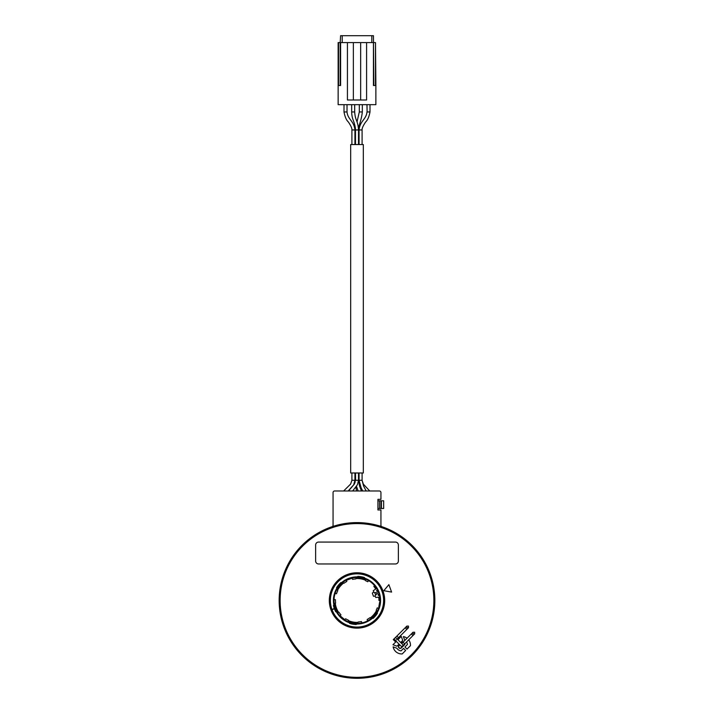 <?xml version="1.0" encoding="UTF-8"?>
<svg xmlns="http://www.w3.org/2000/svg" width="714" height="714" viewBox="0 0 714 714"><rect width="100%" height="100%" fill="white"/><g stroke="black" fill="none" stroke-linecap="round" stroke-linejoin="round"><path stroke-width="1.07" d="M363.328 144.558L350.672 144.558L350.672 472.98L363.328 472.98L363.328 144.558M381.928 526.709A1.464 1.464 0 0 1 380.937 525.326L380.937 509.957L377.92 509.957L377.92 499.345L380.937 499.345L380.937 492.535A1.553 1.553 0 0 0 379.384 490.982L334.616 490.982A1.553 1.553 0 0 0 333.063 492.535L333.063 525.326A1.464 1.464 0 0 1 332.072 526.709M381.41 500.809L383.659 500.809L383.659 508.493L381.41 508.493L381.41 500.809L380.937 500.809L380.937 508.493L381.41 508.493M377.92 500.809L380.937 500.809M377.92 508.493L380.937 508.493M434.844 600.456A77.844 77.844 0 0 1 357 678.3A77.844 77.844 0 0 1 279.156 600.456A77.844 77.844 0 0 1 357 522.603A77.844 77.844 0 0 1 434.844 600.456A77.844 77.844 0 0 0 357 522.603A77.844 77.844 0 0 0 279.156 600.456A77.844 77.844 0 0 0 357 678.3A77.844 77.844 0 0 0 434.844 600.456M396.181 636.772L393.289 639.592L395.69 642.002L392.977 644.715L396.993 646.206L399.055 644.144M400.688 642.511L402.758 640.44L401.259 636.433L398.546 639.146L397.814 638.405M401.33 643.144A61.547 61.547 0 0 0 402 642.439A1.705 1.705 0 0 1 403.365 641.904M404.954 643.591A1.705 1.705 0 0 1 404.49 644.769A64.956 64.956 0 0 1 401.313 647.946A1.705 1.705 0 0 1 398.903 647.857A1.705 1.705 0 0 1 398.992 645.456L399.153 645.635A61.788 61.788 0 0 0 399.867 644.956M399.697 644.787A61.547 61.547 0 0 1 398.992 645.456M383.793 590.701L391.593 592.076L388.88 584.632L383.793 590.701M406.516 642.02A5.73 5.73 0 0 1 407.417 644.51L404.927 647L407.034 649.106L410.47 645.661A8.755 8.755 0 0 0 408.685 639.86M407.042 638.218A8.755 8.755 0 0 0 403.392 636.585L404.793 640.333A5.73 5.73 0 0 1 404.883 640.387M396.886 648.25A5.73 5.73 0 0 0 401.054 650.873L403.553 648.374L405.65 650.481L402.214 653.926A8.755 8.755 0 0 1 393.128 646.848L396.886 648.25M393.941 638.932L394.565 639.592M412.96 635.576L414.656 633.88L414.656 632.247L413.022 632.247L413.022 633.88L414.656 633.88L412.96 635.576L411.326 633.943L403.044 642.225L404.677 643.858L412.96 635.576L402.544 645.991A1.151 1.151 0 0 1 400.911 645.991A1.151 1.151 0 0 0 402.544 645.991A1.151 1.151 0 0 1 400.911 645.991A1.151 1.151 0 0 0 402.544 645.991A1.151 1.151 0 0 0 402.544 644.358A1.151 1.151 0 0 1 402.544 645.991A1.151 1.151 0 0 1 400.911 645.991L394.753 639.833A1.151 1.151 0 0 0 396.386 639.833A1.151 1.151 0 0 1 394.753 639.833A1.151 1.151 0 0 1 394.753 638.2A1.151 1.151 0 0 1 396.386 638.2A1.151 1.151 0 0 0 394.753 638.2A1.151 1.151 0 0 0 394.753 639.833A1.151 1.151 0 0 1 394.753 638.2A1.151 1.151 0 0 0 394.753 639.833A1.151 1.151 0 0 1 394.753 638.2L396.886 636.067L398.519 637.7L397.198 639.021L408.497 627.722L406.864 627.722L406.864 626.089L408.497 626.089L408.497 627.722L398.519 637.7M402.544 645.991A1.151 1.151 0 0 0 402.544 644.358L396.386 638.2A1.151 1.151 0 0 0 394.753 638.2A1.151 1.151 0 0 0 394.753 639.833A1.151 1.151 0 0 0 396.386 639.833M402 642.439L402.178 642.609A1.464 1.464 0 0 1 403.124 642.145M404.686 643.849A1.464 1.464 0 0 1 404.311 644.599A64.715 64.715 0 0 1 401.143 647.768A1.464 1.464 0 0 1 399.081 647.696A1.464 1.464 0 0 1 399.153 645.635M402.178 642.609A61.788 61.788 0 0 1 401.5 643.323M346.477 579.357L346.986 580.054L351.556 578.385L351.502 577.528M343.996 620.118L344.335 619.324L340.614 616.2L339.9 616.673M380.526 601.884L379.678 601.982L378.831 606.775L379.598 607.159M363.837 578.759L363.372 579.456L363.604 578.688A22.75 22.75 0 0 0 358.232 577.742L358.214 578.295A22.188 22.188 0 0 1 363.435 579.224L363.372 579.456A21.947 21.947 0 0 1 365.506 580.223L365.434 580.616A21.554 21.554 0 0 1 367.71 581.749L369.031 580.179A23.571 23.571 0 0 0 364.408 578.072L364.497 577.564A24.089 24.089 0 0 0 357.785 576.385L357.696 576.885A23.571 23.571 0 0 0 351.859 577.447L352.064 578.001A22.991 22.991 0 0 1 358.249 577.501L358.196 578.545A21.947 21.947 0 0 0 355.92 578.536L355.858 578.929A21.554 21.554 0 0 0 352.555 579.357L352.064 578.001A22.991 22.991 0 0 0 351.707 578.081A22.991 22.991 0 0 1 352.064 577.992M357.991 577.733L358.249 577.501A22.991 22.991 0 0 1 374.502 585.542L373.815 586.355A21.947 21.947 0 0 1 375.734 589.023L373.243 590.71L373.824 592.308L372.681 592.727A0.491 0.491 0 0 0 372.387 593.352L373.351 596.003A0.491 0.491 0 0 0 373.975 596.288L375.118 595.878L375.707 597.475L378.697 597.163A21.947 21.947 0 0 1 378.947 600.447L380.571 600.733A23.571 23.571 0 0 0 374.877 585.087L374.502 585.542A22.991 22.991 0 0 1 377.501 590.059L376.573 590.532A21.947 21.947 0 0 1 377.072 591.594L378.063 591.237A22.991 22.991 0 0 1 379.063 593.977L378.072 594.334A21.947 21.947 0 0 1 378.366 595.467L379.152 595.289A22.75 22.75 0 0 0 378.893 594.298L378.072 594.334A21.947 21.947 0 0 1 378.366 595.467L379.393 595.235A22.991 22.991 0 0 1 379.955 601.786A22.991 22.991 0 0 0 379.991 600.626M358.196 578.545L358.196 578.545A21.947 21.947 0 0 1 363.372 579.456A21.947 21.947 0 0 0 358.196 578.545M374.654 592.468L375.653 595.217L377.536 592.977L374.654 592.468M377.072 591.594L378.063 591.237A22.991 22.991 0 0 0 377.501 590.059L377.171 589.951M377.733 591.094A22.75 22.75 0 0 0 377.287 590.166L376.787 590.424A22.188 22.188 0 0 1 377.206 591.29M379.205 595.53L379.393 595.235A22.991 22.991 0 0 0 379.063 593.977L378.893 594.298M379.241 608.257L377.224 607.9A21.554 21.554 0 0 1 376.216 610.22L376.519 610.479A21.947 21.947 0 0 1 375.377 612.442L375.377 612.442A21.947 21.947 0 0 1 370.263 617.931L369.959 617.672A21.554 21.554 0 0 1 367.157 619.466L367.853 621.376A23.571 23.571 0 0 0 372.681 618.056L373.074 618.386A24.089 24.089 0 0 0 377.456 613.165L377.054 612.835A23.571 23.571 0 0 0 380.571 600.733M376.18 612.674L375.582 612.576A22.188 22.188 0 0 1 372.164 616.646L372.547 617.057A22.75 22.75 0 0 0 376.055 612.88L375.377 612.442A21.947 21.947 0 0 1 372.003 616.468L372.708 617.235A22.991 22.991 0 0 1 361.936 622.903L361.445 621.546A21.554 21.554 0 0 1 358.142 621.974L358.08 622.367A21.947 21.947 0 0 1 355.804 622.367L355.804 622.367A21.947 21.947 0 0 1 348.494 620.68L348.566 620.288A21.554 21.554 0 0 1 345.612 618.752L344.3 620.314A23.571 23.571 0 0 0 349.592 622.831L349.503 623.34A24.089 24.089 0 0 0 356.215 624.527L356.304 624.018A23.571 23.571 0 0 0 362.141 623.456L361.936 622.903A22.991 22.991 0 0 1 355.75 623.411L355.804 622.367A21.947 21.947 0 0 1 350.628 621.448L350.324 622.447A22.991 22.991 0 0 1 344.371 619.663A22.991 22.991 0 0 0 344.675 619.868M379.018 607.052A22.991 22.991 0 0 1 372.708 617.235L372.369 617.217M356.009 623.179L355.75 623.411A22.991 22.991 0 0 1 350.324 622.447L350.396 622.215A22.75 22.75 0 0 0 355.768 623.161L355.786 622.608A22.188 22.188 0 0 1 350.565 621.68L350.163 622.144M339.641 616.405L340.953 614.843A21.554 21.554 0 0 1 338.936 612.21L338.561 612.344A21.947 21.947 0 0 1 337.427 610.372L337.427 610.372A21.947 21.947 0 0 1 335.232 603.196L335.607 603.062A21.554 21.554 0 0 1 335.455 599.742L333.447 599.385A23.571 23.571 0 0 0 333.92 605.231L333.429 605.41A24.089 24.089 0 0 0 335.758 611.809L336.249 611.63A23.571 23.571 0 0 0 344.3 620.314M336.829 610.952L337.213 610.479A22.188 22.188 0 0 1 335.393 605.49L334.848 605.615A22.75 22.75 0 0 0 336.713 610.738L337.427 610.372A21.947 21.947 0 0 1 335.634 605.436L334.607 605.668A22.991 22.991 0 0 1 335.089 593.504L336.517 593.753A21.554 21.554 0 0 1 337.784 590.683L337.481 590.424A21.947 21.947 0 0 1 338.623 588.461L338.623 588.461A21.947 21.947 0 0 1 343.737 582.972L344.041 583.231A21.554 21.554 0 0 1 346.843 581.437L346.147 579.527A23.571 23.571 0 0 0 341.319 582.847L340.926 582.517A24.089 24.089 0 0 0 336.544 587.738L336.946 588.068A23.571 23.571 0 0 0 334.509 593.396L335.089 593.504A22.991 22.991 0 0 1 337.74 587.89L338.623 588.461A21.947 21.947 0 0 1 341.997 584.436L341.292 583.668A22.991 22.991 0 0 1 346.674 579.911A22.991 22.991 0 0 0 346.344 580.071M340.016 615.959A22.991 22.991 0 0 0 340.266 616.227A22.991 22.991 0 0 1 334.607 605.668L334.795 605.374M337.82 588.229L337.74 587.89A22.991 22.991 0 0 1 341.292 583.668L341.453 583.847A22.75 22.75 0 0 0 337.945 588.024L338.418 588.327A22.188 22.188 0 0 1 341.836 584.257L341.631 583.686M376.367 619.823A27.391 27.391 0 0 1 337.633 619.823A27.391 27.391 0 0 1 337.633 581.08A27.391 27.391 0 0 1 376.367 581.08A27.391 27.391 0 0 1 376.367 619.823A27.391 27.391 0 0 1 337.633 619.823A27.391 27.391 0 0 1 337.633 581.08M395.44 542.069L318.56 542.069A2.918 2.918 0 0 0 315.642 544.987L315.642 561.043A2.918 2.918 0 0 0 318.56 563.962L395.44 563.962A2.918 2.918 0 0 0 398.358 561.043L398.358 544.987A2.918 2.918 0 0 0 395.44 542.069M334.804 608.399L331.948 609.444A26.614 26.614 0 0 1 361.659 574.252A26.614 26.614 0 0 1 377.411 617.53A26.614 26.614 0 0 1 332.037 609.667L334.411 608.801M362.141 623.456A23.571 23.571 0 0 0 372.681 618.056M374.877 585.087A23.571 23.571 0 0 0 369.031 580.179M351.859 577.447A23.571 23.571 0 0 0 346.147 579.527M334.509 593.396A23.571 23.571 0 0 0 333.447 599.385M332.037 609.667L334.893 608.631M340.587 85.501L340.587 42.599L340.587 85.501L338.141 85.501L338.141 42.599L347.432 42.599L347.432 100.005L366.585 100.005L366.585 42.599L347.432 42.599M375.493 42.599L375.876 85.501L373.44 85.501L373.44 42.599L375.493 42.599L375.493 85.501M373.44 85.501L373.44 42.599L366.585 42.599M375.876 85.501L375.876 104.663L338.141 104.663L338.141 85.501M373.824 85.501L373.44 35.7L342.211 35.7L342.211 42.599M371.807 42.599L371.807 35.7M342.211 35.7L340.587 35.7L340.203 42.599L340.203 85.501M353.368 42.599L353.368 100.005M360.65 42.599L360.65 100.005M351.672 104.663L351.672 111.955L354.688 111.955L354.688 104.663M355.492 144.558L355.492 129.957L358.508 129.957C357.875 119.934 355.295 121.237 354.688 111.955M351.913 472.98L351.913 480.272L354.912 480.272M379.473 508.493L379.473 500.809M433.871 600.456A76.871 76.871 0 0 1 357 677.327A76.871 76.871 0 0 1 280.129 600.456A76.871 76.871 0 0 1 357 523.576A76.871 76.871 0 0 1 433.871 600.456M337.427 580.875A27.685 27.685 0 0 1 376.573 580.875A27.685 27.685 0 0 1 376.573 620.029A27.685 27.685 0 0 1 337.427 620.029A27.685 27.685 0 0 1 337.427 580.875M396.886 636.067L405.168 627.784L406.801 629.418M363.676 578.456A22.991 22.991 0 0 0 358.249 577.501M378.063 591.237A22.991 22.991 0 0 0 377.501 590.059M379.393 595.235A22.991 22.991 0 0 0 379.063 593.977M378.366 594.485A22.188 22.188 0 0 1 378.607 595.414L378.366 595.467M372.708 617.235A22.991 22.991 0 0 0 376.26 613.014M350.324 622.447A22.991 22.991 0 0 0 355.75 623.411M334.607 605.668A22.991 22.991 0 0 0 336.499 610.845M341.292 583.668A22.991 22.991 0 0 0 337.74 587.89M358.419 480.272L355.492 480.272L354.403 484.03L348.521 490.982M355.581 480.272L355.492 472.98M359.133 480.272L362.034 480.272M352.047 129.957L354.929 129.957L354.929 144.558M344.148 111.955L347.022 111.955C347.709 119.497 354.028 120.773 354.929 129.957M359.213 129.957L361.953 129.957M369.852 111.955L366.978 111.955C366.318 119.434 359.892 120.907 359.071 129.957L359.071 144.558M367.112 111.955L366.978 104.663M359.428 111.955L362.328 111.955C361.302 121.541 357.66 127.895 358.508 129.957L358.508 144.558M368.647 580.625A22.991 22.991 0 0 1 374.502 585.534M367.656 620.832A22.991 22.991 0 0 1 361.936 622.911M334.027 599.492A22.991 22.991 0 0 1 335.08 593.504M379.027 607.052A22.991 22.991 0 0 1 378.67 608.149M338.525 42.599L338.525 85.501M348.164 490.982L353.742 484.744L354.929 480.272L354.929 472.98M394.262 639.351L394.753 639.833M405.168 627.784L406.864 626.089L405.168 627.784M403.044 642.225L401.723 643.546L403.044 642.225M411.326 633.943L413.022 632.247L411.326 633.943M358.508 472.98L358.508 480.272L357.5 484.601L352.662 490.982M354.929 480.272L355.054 482.655M355.831 487.341L356.652 490.982M353.385 490.215L353.555 490.982M358.508 480.272L359.561 486.011L361.409 490.982M356.509 486.368L358.169 490.982M359.071 472.98L359.071 480.272L361.168 487.957L362.757 490.982M362.087 472.98L362.087 480.272L363.56 485.966L366.193 490.982M362.087 480.272L363.328 484.101L369.727 490.982M351.913 480.272L350.601 484.092L343.63 490.982M351.913 144.558L351.913 129.957C352.073 128.306 350.851 125.61 348.262 121.862C346.37 120.157 344.951 116.855 344.005 111.955L344.005 104.663M347.022 111.955L347.022 104.663M362.087 144.558L362.087 129.957C361.936 128.306 363.149 125.602 365.738 121.862C367.63 120.157 369.049 116.855 369.995 111.955L369.995 104.663M369.995 111.955C369.049 116.855 367.63 120.157 365.738 121.862C363.149 125.602 361.936 128.306 362.087 129.957M359.312 104.663L359.312 111.955L357.018 121.933M362.328 111.955L362.328 104.663M351.672 111.955C351.725 114.954 352.252 117.712 353.243 120.22C354.724 124.2 355.474 127.449 355.492 129.957M344.005 111.955C344.951 116.855 346.37 120.157 348.262 121.862C350.851 125.61 352.073 128.306 351.913 129.957"/></g></svg>

